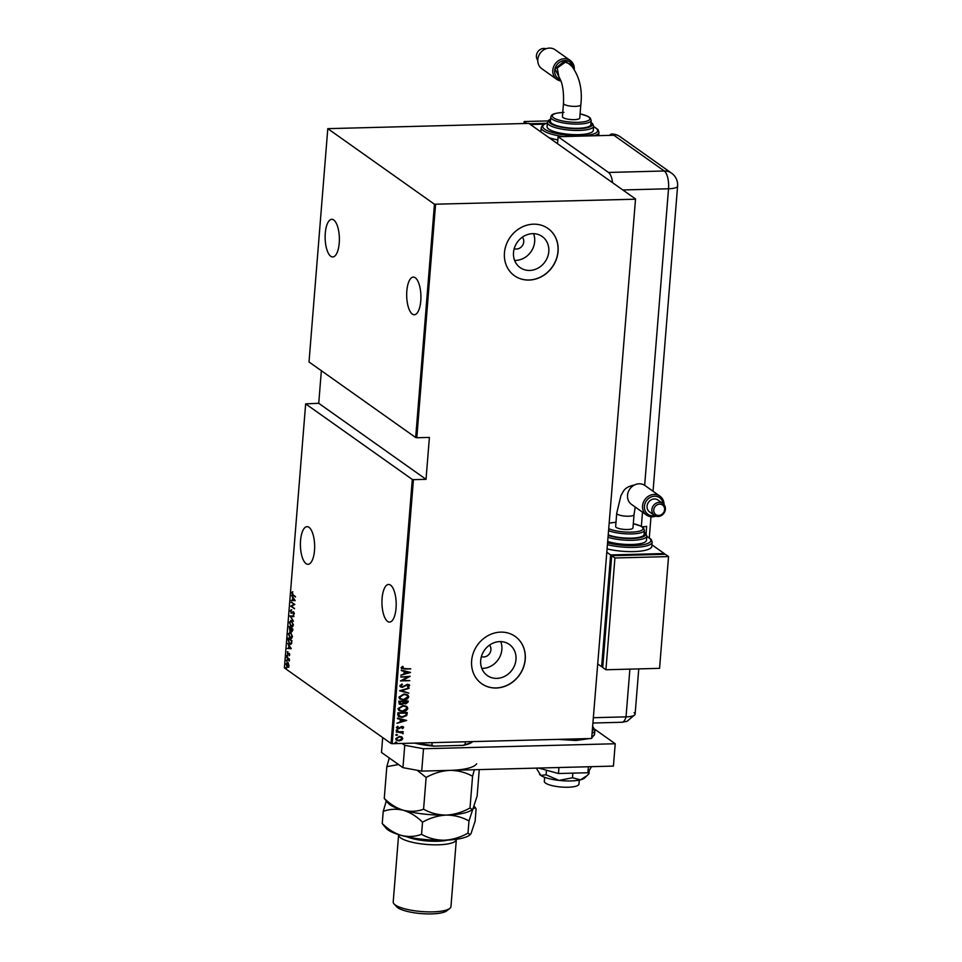 <?xml version="1.0" encoding="UTF-8"?>
<svg xmlns="http://www.w3.org/2000/svg" width="962" height="962" viewBox="0 0 962 962"><rect width="100%" height="100%" fill="white"/><g stroke="black" fill="none" stroke-linecap="round" stroke-linejoin="round"><path stroke-width="1.44" d="M514.213 248.665A7.239 6.457 125.3 0 0 516.474 249.026A7.239 6.457 125.3 0 0 522.943 244.685A7.239 6.457 125.3 0 0 522.342 237.181M481.385 656.613A7.239 6.457 125.3 0 0 483.645 656.974A7.239 6.457 125.3 0 0 490.127 652.633A7.239 6.457 125.3 0 0 489.526 645.129M496.849 678.378A19.06 16.979 125.3 0 0 514.79 664.874A19.06 16.979 125.3 0 0 509.355 644.444A19.06 16.979 125.3 0 0 499.807 641.606A19.06 16.979 125.3 0 0 481.878 655.098A19.06 16.979 125.3 0 0 487.313 675.54A19.06 16.979 125.3 0 0 496.849 678.378M481.794 668.374A19.06 16.979 125.3 0 0 482.732 668.374A19.06 16.979 125.3 0 0 500.757 641.606M529.677 270.43A19.06 16.979 125.3 0 0 547.606 256.938A19.06 16.979 125.3 0 0 542.171 236.496A19.06 16.979 125.3 0 0 532.635 233.658A19.06 16.979 125.3 0 0 514.706 247.15A19.06 16.979 125.3 0 0 520.141 267.592A19.06 16.979 125.3 0 0 529.677 270.43M514.61 260.425A19.06 16.979 125.3 0 0 515.56 260.425A19.06 16.979 125.3 0 0 533.573 233.658M529.016 280.062A28.968 25.806 125.3 0 0 556.276 259.548A28.968 25.806 125.3 0 0 548.015 228.487A28.968 25.806 125.3 0 0 533.513 224.182A28.968 25.806 125.3 0 0 506.252 244.685A28.968 25.806 125.3 0 0 514.514 275.757A28.968 25.806 125.3 0 0 529.016 280.062M514.466 275.721A28.968 25.806 125.3 0 0 528.908 279.99A28.968 25.806 125.3 0 0 556.156 259.512A28.968 25.806 125.3 0 0 547.955 228.451M496.188 688.01A28.968 25.806 125.3 0 0 523.448 667.496A28.968 25.806 125.3 0 0 515.187 636.435A28.968 25.806 125.3 0 0 500.685 632.13A28.968 25.806 125.3 0 0 473.436 652.633A28.968 25.806 125.3 0 0 481.697 683.705A28.968 25.806 125.3 0 0 496.188 688.01M481.637 683.657A28.968 25.806 125.3 0 0 496.091 687.938A28.968 25.806 125.3 0 0 523.328 667.46A28.968 25.806 125.3 0 0 515.139 636.399M314.502 550.432A18.831 7.107 88.5 0 1 308.02 564.309A18.831 7.107 88.5 0 1 300.553 540.548A18.831 7.107 88.5 0 1 307.034 526.671A18.831 7.107 88.5 0 1 314.502 550.432M339.225 243.073A18.831 7.107 88.5 0 1 332.744 256.962A18.831 7.107 88.5 0 1 325.276 233.189A18.831 7.107 88.5 0 1 331.758 219.312A18.831 7.107 88.5 0 1 339.225 243.073M420.779 300.853A18.831 7.107 88.5 0 1 414.285 314.742A18.831 7.107 88.5 0 1 406.83 290.969A18.831 7.107 88.5 0 1 413.311 277.092A18.831 7.107 88.5 0 1 420.779 300.853M396.043 608.212A18.831 7.107 88.5 0 1 389.562 622.089A18.831 7.107 88.5 0 1 382.094 598.328A18.831 7.107 88.5 0 1 388.576 584.451A18.831 7.107 88.5 0 1 396.043 608.212M286.075 667.52L285.991 668.518L285.726 667.796L286.616 667.508M286.688 659.992L286.604 661.002L286.327 660.281L287.217 659.98M287.061 655.35L286.977 656.361L286.7 655.639L287.59 655.338M291.294 648.556L287.325 648.52L288.636 648.027L288.828 645.586L287.734 643.386L291.294 648.556M290.608 632.166L292.364 636.543C291.859 638.527 291.125 639.069 290.139 638.191L288.408 633.802L290.608 632.166L289.742 631.842M291.041 638.527L290.079 637.614M291.534 620.634L293.29 625.011C292.797 626.983 292.051 627.537 291.065 626.659L289.334 622.258L291.534 620.634L290.668 620.31M291.967 626.983L291.005 626.082M290.247 610.954L291.209 609.788L291.173 612.818L293.422 611.76L294.192 613.768L293.434 614.814L293.398 612.277L291.125 613.311L290.692 610.942M291.173 612.818L293.362 611.664M293.867 612.265L292.893 612.313M292.448 612.818L291.27 612.866M295.154 600.528L291.185 600.504L292.496 600.011L292.701 597.57L291.606 595.358L295.154 600.528M292.977 594.744L295.442 597.017L292.905 595.225L291.69 592.941L292.244 591.834L292.977 594.744M291.053 602.26L294.841 604.413L291.57 606.204L294.492 608.802L290.74 606.144L293.999 604.352L291.594 602.116M289.947 615.921L293.903 616.077L290.668 616.498L293.494 621.224L289.947 615.921M289.105 626.454L292.857 629.112L291.69 631.337L290.945 630.134L289.899 630.603L289.105 626.454M292.123 631.493L291.486 630.11L289.899 630.603L291.27 630.122M288.023 639.79L288.167 637.986L291.931 640.656L291.546 643.566L289.622 644.047L288.444 639.778M290.584 644.42L289.526 643.458M289.766 654.881L289.285 655.747L289.105 653.763L287.626 654.569L287.41 651.767L287.65 654.052L289.141 653.246L289.766 654.881M289.55 653.751L288.853 653.739M287.65 654.052L288.263 653.631M286.64 657.046L289.382 658.994L289.165 661.098L286.64 657.046M288.552 663.948L288.877 665.92L288.287 667.267L287.265 667.171L286.039 663.912L287.626 662.65L288.552 663.948M288.287 667.267L287.325 666.678M287.013 662.433L287.626 662.65M321.356 370.707L318.735 403.294L305.651 403.872L284.403 667.917L391.053 743.494L412.301 479.449L413.432 479.653L392.183 743.698L591.654 738.491L635.533 198.978L528.872 123.401L327.789 128.655L434.451 204.221L635.052 199.218M305.651 403.872L412.301 479.449M635.533 198.978L591.654 738.491M327.789 128.655L309.018 361.965L415.68 437.53L434.451 204.221M401.767 736.916L402.777 738.551L401.515 740.235L399.026 740.896L396.416 740.199L395.671 738.732L399.386 736.375L402.02 737.072M396.344 731.829L403.21 731.649L402.152 732.178L403.198 733.284L396.344 731.829M402.982 731.661L401.948 732.022L402.922 733.79M402.356 733.212L400.745 732.166L396.32 732.178M403.162 726.683L403.655 727.5L402.597 728.667L402.032 728.33L402.825 727.512L401.948 726.935L398.448 728.775L396.572 727.561L397.607 726.298L398.208 726.623L397.414 727.525L398.46 728.27L401.948 726.43L403.655 727.5L403.282 726.755M402.825 727.512L401.31 727.092M397.005 728.402L396.572 727.561M397.991 726.466L397.198 727.368L398.46 728.27M397.739 714.574L397.883 712.77L407.263 712.529L406.685 715.548L402.068 717.424L398.557 716.606L397.739 714.574M398.809 701.238L408.189 700.997L408.104 702.092L405.639 703.943L403.691 703.342L401.202 704.557L399.29 704.064L398.809 701.238M403.92 703.535L401.202 704.557M399.663 690.704L409.247 687.95L401.467 690.728L408.826 693.097L399.651 690.836L408.826 693.097M400.757 677.044L410.185 676.298L402.477 680.374L409.824 680.687L400.445 680.928L408.141 676.851L400.757 677.044M402.946 666.498L402.008 667.652L404.569 668.554L410.774 668.891L404.437 669.059L401.262 667.796L402.453 666.365L403.15 666.642L402.393 668.229M401.695 668.686L401.262 667.796M435.57 204.425L416.799 437.746L415.68 437.53M318.735 403.294L426.034 479.329L429.401 437.409L416.799 437.746M426.034 479.329L413.432 479.653M410.497 672.402L400.901 675.288L404.016 673.857L404.208 671.416L401.31 670.141L410.497 672.402M399.807 685.81L402.008 684.018L402.441 684.487L400.769 685.798L402.272 686.88L407.599 684.247L409.68 685.569L407.972 687.108L407.431 686.652L408.718 685.533L407.599 684.74L402.224 687.385L399.807 685.81M401.948 684.03L400.553 685.641L402.272 686.88M409.187 684.631L409.68 685.569L407.756 686.964M408.718 685.533L407.383 684.595L406.349 685.148M404.04 693.975L407.72 694.889L408.766 696.813C407.792 699.037 406.072 700.096 403.595 699.987L399.927 699.049L398.905 697.113L404.04 693.975M403.114 705.507L406.794 706.421L407.84 708.345C406.866 710.569 405.146 711.627 402.669 711.519L399.002 710.581L397.979 708.657L403.114 705.507M406.625 720.43L397.029 723.304L400.156 721.873L400.348 719.432L397.45 718.169L406.625 720.43M397.162 729.93L397.907 730.411L396.344 730.459M396.789 734.571L397.534 735.052L395.971 735.088M396.188 742.099L396.921 742.58L396.103 743.097L395.358 742.616L396.717 742.423L395.358 742.616M392.183 743.698L391.053 743.494M410.558 668.746L404.22 668.915L401.046 667.64M400.913 675.071L410.485 672.534M401.274 670.598L404.208 671.416M408.682 672.522L404.942 671.5L405.002 673.58L408.682 672.522L405.158 671.644L405.002 673.58M409.848 676.298L402.477 680.374M409.62 680.531L400.541 680.771M400.769 676.887L408.141 676.851M400.553 685.641L402.056 686.736L400.553 685.641M409.066 684.559L409.463 685.425M408.501 685.377L407.383 684.595L408.501 685.377M406.144 685.004L405.363 685.954M405.146 685.798L402.224 687.385M402.008 687.229L400.288 686.82M408.982 688.347L401.467 690.728M407.611 694.817L408.766 696.813M408.561 696.656C407.575 698.881 405.856 699.939 403.379 699.831L403.595 699.987M403.379 699.831L399.831 698.977M406.794 695.129L403.787 694.323L399.651 696.921L400.661 698.701M403.643 699.482L407.804 696.861L406.914 695.213L404.004 694.468L399.867 697.065L400.781 698.785L403.643 699.482M407.972 700.997L408.104 702.092M407.888 701.935L405.639 703.943M405.423 703.787L403.475 703.186M400.986 704.4L399.182 703.992M399.458 702.308L401.238 704.052L402.994 703.018L403.222 701.623L399.519 701.563L401.022 703.895M401.238 704.052L399.988 703.667M403.944 701.791L405.663 703.438L407.191 701.514L403.968 701.442L405.447 703.282M405.663 703.438L404.449 703.066M407.191 701.514L404.184 701.599M399.519 701.563L399.675 702.452M403.222 701.623L399.735 701.719M406.685 706.348L407.84 708.345M407.623 708.2C406.649 710.425 404.93 711.483 402.453 711.375L402.669 711.519M402.453 711.375L398.893 710.509M405.868 706.661L402.862 705.855L398.725 708.453L399.735 710.233M402.717 711.026L406.878 708.393L405.976 706.745L403.066 706.012L398.941 708.609L399.855 710.317L402.717 711.026M407.034 712.529L407.166 713.708M406.962 713.551L406.685 715.548M406.469 715.403L402.068 717.424M401.863 717.267L398.448 716.522M398.641 715.439L402.116 716.918L405.82 715.283L406.265 713.058L398.593 713.095L399.338 716.221M406.265 713.058L398.809 713.251L399.23 716.149M406.409 720.406L397.053 723.087M397.414 718.614L400.348 719.432M404.822 720.538L401.07 719.516L401.13 721.596L404.822 720.538L401.286 719.672L401.13 721.596M403.451 727.356L402.597 728.667M402.609 727.356L401.731 726.779L402.609 727.356M401.094 726.947L399.531 728.547M399.314 728.39L398.448 728.775M398.232 728.619L396.356 727.404M397.198 727.368L398.244 728.126L397.198 727.368M396.945 729.785L397.691 730.266M396.861 730.783L396.128 730.302M401.948 732.022L402.982 733.128M402.14 733.068L400.745 732.166L402.14 733.068M396.572 734.415L397.318 734.896M396.488 735.425L395.755 734.944M401.551 736.76L402.777 738.551M402.561 738.395L401.515 740.235M401.298 740.079L399.026 740.896M398.809 740.74L396.308 740.127M401.19 737.325L399.122 736.736L396.296 738.551L397.029 739.814M399.062 740.391L401.936 738.563L401.31 737.397L399.338 736.88L396.512 738.708L397.126 739.898L399.062 740.391M395.971 741.942L396.717 742.423M395.887 742.941L395.142 742.46M295.466 596.644L292.616 594.48M292.232 592.917L292.773 591.822M295.154 600.625L291.185 600.504M292.905 600.023L294.432 600.084L293.061 598.099L292.905 600.023M294.516 608.429L290.74 606.144M291.282 606.012L293.999 604.352M294.54 604.34L291.582 602.248M290.777 610.942L291.739 609.776M293.891 614.55L293.242 614.189M293.783 614.165L294.348 613.419M293.867 616.594L290.668 616.498M290.789 616.498L289.935 616.053M292.232 626.947L291.606 626.647M289.875 622.246L292.075 620.61M292.123 621.187L291.089 620.923M292.075 626.358L291.113 626.154L292.905 624.759L291.354 620.863M291.642 626.142L293.434 624.747M292.039 621.115L289.718 622.51L291.113 626.154M290.476 630.086L291.221 629.569L290.476 630.086M291.354 628.487L289.442 627.236L289.935 630.098L290.837 628.222L289.442 627.236M292.268 630.819L292.917 630.026L292.268 630.819M292.845 629.244L291.221 628.499L291.726 630.832L292.436 629.34L291.221 628.499M292.785 630.026L291.726 630.832M291.173 629.569L289.935 630.098M291.294 638.479L290.68 638.179M288.949 633.778L291.149 632.154M291.197 632.731L290.163 632.455M291.137 637.89L290.187 637.698L291.979 636.303L290.428 632.407M290.716 637.686L292.508 636.279M291.101 632.647L288.792 634.042L290.187 637.698M290.837 644.372L290.151 644.035M290.199 643.542L291.751 643.013L290.199 643.542M291.919 640.776L288.516 638.768L288.42 641.185L289.658 643.554L291.221 643.025L291.498 640.884L288.516 638.768M291.69 643.013L289.658 643.554M291.282 648.641L287.325 648.52M289.61 646.103L288.636 648.027M289.045 648.039L290.56 648.099L289.201 646.115M287.47 652.717L287.939 651.743M287.506 656.349L287.241 655.627M289.502 660.317L288.456 658.97M288.997 658.958L286.604 657.551M287.133 660.99L286.868 660.257M288.828 667.243L287.806 667.159M286.568 663.9L288.167 662.638M286.904 664.141L288.119 663.143L287.133 662.998L286.375 664.153L288.023 666.762M287.842 666.654L289.081 665.668M287.301 666.666L288.54 665.68L288.119 663.143M286.532 668.506L286.255 667.784M432.154 742.652L431.938 745.334L433.706 746.127A38.239 9.632 -175.4 0 1 414.658 743.109M463.191 745.358L465.103 744.468A39.105 9.848 4.6 0 0 472.751 741.594L472.174 742.075A38.239 9.632 -175.4 0 1 463.191 745.358L433.706 746.127M465.319 741.786L465.103 744.468M417.015 743.049A39.105 9.848 4.6 0 0 431.938 745.334M579.268 780.098L578.956 784.066A17.376 4.377 -175.4 0 1 568.073 787.241A17.376 4.377 -175.4 0 1 544.312 781.288L544.624 777.308M402.116 743.446L404.749 745.297L423.52 748.749L615.223 743.746L594.732 729.232M382.684 737.565L381.493 752.452L402.946 767.652L404.749 745.297M423.52 748.749L421.717 771.103L613.419 766.101L615.223 743.746M421.717 771.103L402.946 767.652M591.486 766.678L587.878 772.751L588.359 766.762M587.878 772.751L558.465 773.52L558.946 767.52M558.465 773.52L538.576 768.061M587.109 775.625L580.423 779.845A23.172 5.832 -175.4 0 0 584.692 777.933L588.997 773.688L589.261 770.43M572.498 777.753L558.97 780.398A23.172 5.832 -175.4 0 0 580.423 779.845L572.498 777.753L572.871 773.147M546.103 774.807L540.812 775.408A23.172 5.832 -175.4 0 0 558.97 780.398L546.103 774.807L546.464 770.225M539.502 774.145A23.172 5.832 -175.4 0 0 539.622 774.314A23.172 5.832 -175.4 0 0 540.812 775.408L536.339 768.181M634.078 712.71A14.478 3.644 -175.4 0 1 634.98 714.622A14.478 3.644 -175.4 0 1 626.034 716.858L593.794 717.7L626.034 716.858A14.478 5.471 88.5 0 1 621.945 722.27L593.362 723.015M557.527 143.699L558.092 136.712L613.852 135.257A14.478 12.903 125.3 0 1 614.393 135.257L613.311 134.5A14.466 5.471 -91.5 0 0 611.904 133.995A14.466 5.471 -91.5 0 0 609.571 135.377M612.602 182.732A14.478 5.471 -91.5 0 0 608.513 172.451L558.092 136.712M638.756 668.891L635.112 714.225A14.478 3.644 -175.4 0 1 626.034 716.858L629.882 669.131M646.079 533.766L646.668 526.322A14.478 3.644 -175.4 0 1 642.243 526.827M663.143 503.691A10.137 9.031 125.3 0 0 654.593 496.224A10.137 9.031 125.3 0 0 644.42 506.252A10.137 9.031 125.3 0 0 653.018 515.788A10.137 9.031 125.3 0 0 654.725 515.584M655.856 516.125A11.592 10.329 -54.7 0 1 652.368 516.798A11.592 10.329 -54.7 0 1 646.572 515.079A11.592 10.329 -54.7 0 1 643.265 502.657A11.592 10.329 -54.7 0 1 654.172 494.444A11.592 10.329 -54.7 0 1 659.968 496.176A11.592 10.329 -54.7 0 1 664.033 504.581M658.717 515.452A5.844 5.207 125.3 0 0 664.586 509.668A5.844 5.207 125.3 0 0 659.631 504.16A5.844 5.207 125.3 0 0 653.763 509.944A5.844 5.207 125.3 0 0 658.717 515.452M659.198 502.392A7.299 6.506 -54.7 0 1 662.854 503.475A7.299 6.506 -54.7 0 1 664.934 511.303A7.299 6.506 -54.7 0 1 658.068 516.462A7.299 6.506 -54.7 0 1 654.413 515.379A7.299 6.506 -54.7 0 1 652.332 507.551A7.299 6.506 -54.7 0 1 659.198 502.392M659.968 496.176L644.949 485.521A11.592 10.329 125.3 0 0 639.153 483.802A11.592 10.329 125.3 0 0 628.246 492.003A11.592 10.329 125.3 0 0 631.553 504.437L646.572 515.079M662.854 503.475L658.032 500.048A7.299 6.506 125.3 0 0 654.376 498.965A7.299 6.506 125.3 0 0 647.51 504.136A7.299 6.506 125.3 0 0 649.591 511.952L654.413 515.379M634.042 514.634L632.972 527.91A8.694 2.189 -175.4 0 1 625.865 529.497A8.694 2.189 -175.4 0 1 616.269 527.429A8.694 2.189 -175.4 0 1 615.644 526.515L616.714 513.239A8.694 2.189 -175.4 0 0 617.327 514.153A8.694 2.189 -175.4 0 0 628.595 516.221A8.694 2.189 -175.4 0 0 634.042 514.634L635.233 507.046M608.501 534.98A20.274 5.111 4.6 0 0 631.373 538.131A20.274 5.111 4.6 0 0 644.071 534.427L644.408 530.242A20.274 5.111 -175.4 0 1 631.709 533.934A20.274 5.111 -175.4 0 1 608.838 530.783M607.96 541.582A23.172 5.832 4.6 0 0 631.986 544.468A23.172 5.832 4.6 0 0 646.5 540.247L646.849 536.062A23.172 5.832 -175.4 0 1 632.335 540.283A23.172 5.832 -175.4 0 1 608.297 537.397M607.371 548.965A28.968 7.299 4.6 0 0 633.693 551.587A28.968 7.299 4.6 0 0 651.827 546.308L652.164 542.111A28.968 7.299 -175.4 0 1 634.03 547.39A28.968 7.299 -175.4 0 1 607.707 544.781M651.947 544.829L664.249 553.547L610.63 554.942L601.635 666.714L598.099 664.201M602.777 666.678L601.635 666.714M664.249 553.547L664.189 554.328M607.094 552.428L610.63 554.942M605.928 669.756L659.559 668.349L668.542 556.589L665.331 554.304L611.7 555.699L602.717 667.472L605.928 669.756L614.922 557.984L611.7 555.699M668.542 556.589L614.922 557.984M573.352 67.484A10.137 9.031 125.3 0 0 564.874 60.522A10.137 9.031 125.3 0 0 554.954 68.987A10.137 9.031 125.3 0 0 560.389 79.666L554.99 69.011L564.874 60.594L573.28 67.388M565.223 62.265L557.226 68.013L558.97 77.321C562.397 82.179 563.912 90.873 563.491 103.391A8.694 2.189 -175.4 0 0 564.117 104.305A8.694 2.189 -175.4 0 0 575.372 106.373A8.694 2.189 -175.4 0 0 580.82 104.786C582.719 88.444 579.088 74.783 569.925 63.829L565.223 62.265M570.25 60.462L555.23 49.82A11.592 10.329 125.3 0 0 549.434 48.1A11.592 10.329 125.3 0 0 538.528 56.301A11.592 10.329 125.3 0 0 541.834 68.735L556.854 79.377A11.592 10.329 -54.7 0 1 553.547 66.943A11.592 10.329 -54.7 0 1 564.453 58.742A11.592 10.329 -54.7 0 1 570.25 60.462A11.592 10.329 -54.7 0 1 574.314 68.915M545.947 48.773A7.299 6.506 125.3 0 0 543.734 48.437A7.299 6.506 125.3 0 0 537.229 52.778A7.299 6.506 125.3 0 0 537.77 60.317M560.954 81A11.592 10.329 -54.7 0 1 556.854 79.377M580.82 104.786L579.749 118.073A8.694 2.189 -175.4 0 1 572.643 119.649A8.694 2.189 -175.4 0 1 563.047 117.58A8.694 2.189 -175.4 0 1 562.421 116.679L563.491 103.391M550.769 117.148L550.432 121.332A20.274 5.111 4.6 0 0 578.15 128.283A20.274 5.111 4.6 0 0 590.848 124.591L591.185 120.394A20.274 5.111 -175.4 0 1 578.487 124.086A20.274 5.111 -175.4 0 1 550.769 117.148C551.418 115.248 550.985 113.3 563.96 112.374M547.426 122.499L547.089 126.683A23.172 5.832 4.6 0 0 578.775 134.632A23.172 5.832 4.6 0 0 593.289 130.411L593.626 126.214A23.172 5.832 -175.4 0 1 579.112 130.435A23.172 5.832 -175.4 0 1 547.426 122.499L548.761 120.178L550.601 119.096M563.504 136.58A28.968 7.299 -175.4 0 1 541.209 127.621L540.86 131.818A28.968 7.299 4.6 0 0 540.86 131.89M549.013 137.674A28.968 7.299 4.6 0 0 557.828 139.911M599.651 135.63L598.725 134.981M530.447 124.519L543.915 124.17M524.013 123.292L524.146 121.537L526.539 123.232M529.377 123.761L545.791 123.328M524.146 121.537L548.051 120.911M447.883 840.079A26.07 6.566 -175.4 0 1 437.361 841.257A26.07 6.566 -175.4 0 1 406.878 836.784M456.361 839.273A28.968 7.299 -175.4 0 1 456.349 839.525A28.968 7.299 -175.4 0 1 438.215 844.804A28.968 7.299 -175.4 0 1 398.605 834.884A28.968 7.299 -175.4 0 1 398.641 834.631M449.807 908.405L446.813 910.786A26.07 6.566 -175.4 0 1 431.517 913.9A26.07 6.566 -175.4 0 1 396.633 906.745L394.059 903.919A28.968 7.299 4.6 0 0 432.816 911.868A28.968 7.299 4.6 0 0 449.807 908.405A28.968 7.299 4.6 0 0 450.962 906.589L456.349 839.525M470.19 834.667L467.989 833.14C460.377 837.397 452.465 839.754 444.252 840.223A43.446 10.943 -175.4 0 0 469.745 835.028L471.031 833.609L475.12 821.127L476.094 808.946L475.3 807.563L472.21 809.523L470.009 807.984C462.397 812.241 454.485 814.61 446.272 815.079C454.461 815.127 462.025 817.087 468.975 820.959L477.14 795.983L479.256 769.6M470.009 807.984L472.57 776.25L474.338 769.732M472.222 809.523L471.765 809.884A43.446 10.943 -175.4 0 1 446.272 815.079C438.095 815.03 430.531 813.07 423.581 809.198L426.13 777.464C433.742 773.207 441.654 770.839 449.867 770.37C458.056 770.418 465.62 772.378 472.57 776.25M423.581 809.198C417.135 811.567 410.401 811.928 403.403 810.281C396.512 808.14 390.139 804.184 384.259 798.4L386.82 766.666L398.533 764.525M417.099 770.261L426.13 777.464M384.259 798.4L388.131 803.15A43.446 10.943 -175.4 0 0 403.403 810.281C410.281 812.433 416.666 816.389 422.534 822.173C430.146 817.916 438.059 815.548 446.272 815.079A43.446 10.943 -175.4 0 1 403.403 810.281C396.392 808.633 389.67 808.994 383.225 811.375L386.267 801.093M389.285 757.972L386.82 766.666M449.867 770.37A43.446 10.943 4.6 0 0 476.647 763.756M382.239 823.544C388.107 829.328 394.492 833.284 401.37 835.437C408.381 837.084 415.103 836.724 421.548 834.343C428.499 838.215 436.063 840.175 444.252 840.223A43.446 10.943 -175.4 0 1 401.37 835.437A43.446 10.943 -175.4 0 1 386.111 828.294L382.239 823.544L383.225 811.375M421.548 834.343L422.534 822.173M467.989 833.14L468.975 820.959M398.605 834.884L393.217 901.935A28.968 7.299 4.6 0 0 394.059 903.919M566.017 739.165A28.968 7.299 4.6 0 0 576.454 739.429A28.968 7.299 4.6 0 0 585.425 738.66M592.267 736.7A28.968 7.299 4.6 0 0 594.588 734.15L592.207 737.409M592.772 730.459A27.513 6.926 4.6 0 0 593.013 727.44M594.588 734.15L594.889 730.519A28.968 7.299 -175.4 0 1 592.556 733.068M608.513 172.451L664.285 170.995L613.852 135.257M641.365 526.298L642.508 512.193M644.66 485.329L668.53 188.768L622.811 189.959M653.042 491.269L677.597 186.123A14.478 3.644 -175.4 0 1 668.53 188.768A14.478 5.471 88.5 0 0 664.285 170.995A14.478 12.903 -54.7 0 1 671.536 173.148L620.033 136.652A14.478 14.478 0 0 0 611.904 133.995M613.311 134.5A14.478 12.903 -54.7 0 1 620.033 136.652M607.852 542.953A27.513 6.926 4.6 0 0 633.597 545.61A27.513 6.926 4.6 0 0 646.801 536.519M608.453 535.497A21.729 5.471 4.6 0 0 631.902 538.504A21.729 5.471 4.6 0 0 644.227 532.467M608.994 528.811A18.831 4.738 4.6 0 0 631.276 532.154A18.831 4.738 4.6 0 0 643.049 528.908A18.831 4.738 4.6 0 0 633.309 523.713L641.101 526.166L643.434 527.801L644.408 530.242M615.981 522.33A18.831 4.738 4.6 0 0 609.439 523.196M547.39 122.968A27.513 6.926 4.6 0 0 548.869 131.313A27.513 6.926 4.6 0 0 580.387 135.774A27.513 6.926 4.6 0 0 593.59 126.683M550.589 119.372A21.729 5.471 4.6 0 0 555.266 125.673A21.729 5.471 4.6 0 0 578.691 128.655A21.729 5.471 4.6 0 0 591.005 122.631M562.758 112.482A18.831 4.738 4.6 0 0 553.944 118.025A18.831 4.738 4.6 0 0 578.066 122.318A18.831 4.738 4.6 0 0 589.826 119.072A18.831 4.738 4.6 0 0 580.086 113.877M598.677 135.654L598.953 132.263A28.968 7.299 -175.4 0 1 594.239 135.774M589.706 738.551L575.949 740.499L557.972 739.369M594.889 730.519L593.049 726.911M621.945 722.27L627.02 721.344L634.98 714.622M649.302 537.734L650.997 516.738M677.597 186.123A14.478 14.478 0 0 0 671.536 173.148M652.164 542.111L651.226 539.417L646.813 536.375M646.849 536.062L645.899 533.549L644.251 532.202M615.993 522.27L609.451 523.063M634.631 484.944C623.328 487.337 623.641 491.714 621.019 495.358L616.714 513.239M541.209 127.621L542.568 125.108L547.402 122.811M591.185 120.394L590.211 117.965L587.89 116.318L580.086 113.817M593.626 126.214L592.676 123.713L591.029 122.354M598.953 132.263L598.003 129.569L593.602 126.527M474.098 806.252L475.252 807.515"/></g></svg>
